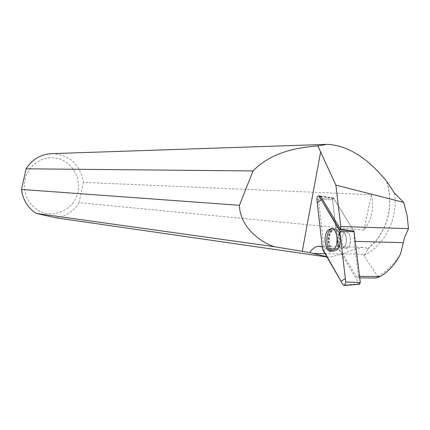 <?xml version="1.0" encoding="UTF-8"?>
<svg xmlns="http://www.w3.org/2000/svg" width="430" height="430" viewBox="0 0 430 430"><rect width="100%" height="100%" fill="white"/><g stroke="black" fill="none" stroke-linecap="round" stroke-linejoin="round"><path stroke-width="0.32" stroke-dasharray="2.15 1.61" d="M348.332 247.239C352.267 243.375 350.445 231.335 346.075 232.141C340.366 232.27 340.641 249.47 346.344 248.389L348.332 247.239M359.432 284.214L338.265 248.545L332.557 199.778L333.384 198.053L353.944 231.098L353.041 230.996M394.659 193.344C398.072 218.564 384.909 245.326 363.764 255.517L377.658 276.307L375.471 278.043M377.658 276.307C387.075 271.174 394.702 263.697 400.545 253.888M359.555 276.339L358.432 276.323L357.013 277.807L359.738 277.844M363.764 255.517L364.973 254.377L342.796 253.893L357.013 277.807M386.833 181.831C392.789 203.019 389.451 222.331 376.831 239.773L367.134 249.464L366.79 251.808L364.973 254.377M345.758 248.395L346.333 248.389C351.933 248.099 351.649 231.222 346.069 232.135C340.716 232.211 340.41 248.158 345.758 248.395M358.432 276.323L354.212 241.348L353.96 231.147L333.411 197.795L332.449 198.929L338.265 248.61L337.34 248.545L338.254 248.518M342.796 253.893L338.265 248.61M322.258 246.82L323.994 247.723L337.34 248.545M319.737 196.069L318.42 198.827L323.994 247.723M387.027 182.083C392.853 203.256 389.467 222.541 376.868 239.935L367.5 249.384C367.01 247.868 365.349 247.207 362.522 247.395C356.986 248.551 350.283 250.771 342.42 254.055L325.01 253.678M326.924 256.984L329.041 257.291L342.42 254.055M56.11 217.849C65.989 216.36 73.627 211.302 79.018 202.67L363.995 230.131C371.918 219.311 374.363 207.513 371.332 194.736L83.479 182.368C80.211 164.561 69.773 154.983 52.159 153.634M367.5 249.384L367.134 249.464M57.727 158.46L52.336 157.735L46.897 158.138L41.64 159.654L36.77 162.234L32.492 165.765L28.977 170.119L26.375 175.112L24.795 180.546L24.3 186.195L24.913 191.823L26.612 197.209L29.315 202.121L32.916 206.368L37.265 209.775C51.062 218.666 70.697 211.813 76.605 196.354C82.85 181.035 73.508 162.11 57.727 158.46M83.479 182.368L79.018 202.67M320.57 196.23L333.411 197.795M332.449 198.929C325.725 198.596 321.043 198.563 318.42 198.827M332.465 228.679L333.078 228.674C340.082 228.69 340.211 249.991 333.202 251.061L331.949 251.115M329.041 257.291L326.784 256.737M371.332 194.736L363.995 230.131M316.888 199.558L332.557 199.778M338.265 248.545L322.457 248.545M359.007 283.843L343.065 284.843M322.909 250.056L338.485 249.255M333.761 198.354L320.866 196.725M330.863 230.432L334.287 228.76C341.167 228.712 341.506 249.513 334.631 250.986C328.434 253.394 325.322 236.14 330.863 230.432M331.75 230.738C323.193 240.736 335.696 261.435 339.942 244.014L340.42 239.322L339.797 234.753C337.77 229.088 335.088 227.744 331.75 230.738M339.716 233.216L341.829 232.012C346.177 231.206 347.988 243.262 344.075 247.137L342.092 248.293C337.69 249.228 335.814 237.177 339.716 233.216M353.928 231.082L353.089 231.007M334.766 228.814L334.545 228.803C327.139 228.126 326.332 250.685 333.744 251.082L334.889 251.012C341.855 249.948 341.726 228.835 334.766 228.814M341.785 248.298L342.361 248.298C347.935 248.002 347.655 231.103 342.097 232.017C336.771 232.093 336.459 248.067 341.785 248.298M334.271 250.883C337.093 250.916 339.087 248.465 340.259 243.547L340.13 235.199C337.109 227.642 333.755 227.217 330.063 233.909C328.047 242.681 329.444 248.336 334.271 250.883M355.331 241.375L354.212 241.348M333.384 198.053L320.495 196.177M332.852 228.663L334.545 228.803C337.152 229.056 339.012 231.184 340.13 235.199C339.281 232.044 339.582 230.931 341.033 231.872L340.754 231.861C339.458 230.942 339.141 231.91 339.797 234.753C338.668 231.136 336.835 229.136 334.287 228.76L331.68 228.464M333.202 251.061L334.889 251.012C337.486 250.265 339.275 247.777 340.259 243.547C339.523 247.067 339.861 248.599 341.291 248.142L341.017 248.137C339.743 248.69 339.388 247.314 339.942 244.014C338.931 247.847 337.163 250.169 334.631 250.986L331.842 251.147M327.241 144.346L325.569 144.405M325.655 196.72L320.178 196.037M362.517 247.352L320.517 246.325"/><path stroke-width="0.64" d="M353.944 231.098L360.302 282.499L359.432 284.214M316.888 199.558L322.457 248.545L322.909 250.056L343.065 284.843L344.554 285.568L345.752 281.999L339.743 230.969L339.265 229.443L319.382 196.537L318.603 195.903C317.404 196.053 316.835 197.273 316.888 199.558M334.013 249.658C339.184 244.503 337.233 228.362 331.498 228.448L328.009 230.152C322.371 235.984 325.537 253.603 331.842 251.147L334.013 249.658M353.96 231.147L340.442 229.05L340.759 226.486L335.873 185.12L403.738 202.406L407.081 215.425L408.5 228.658L404.522 237.591L400.545 253.888C395.75 263.724 388.94 271.298 380.109 276.614L375.471 278.043L359.738 277.844M380.109 276.614L359.555 276.339M325.569 144.405L52.159 153.634C41.038 154.128 32.347 159.186 26.09 168.807L253.017 170.947C272.733 150.634 301.005 147.323 317.84 145.904L327.241 144.346C347.714 145.388 367.591 157.805 386.871 181.594L394.659 193.344L403.738 202.406M253.017 170.947L239.413 205.309C239.897 226.18 259.166 241.612 274.227 246.686L309.697 252.571C312.191 248.82 315.034 246.718 318.221 246.272L322.258 246.82M340.442 229.05L320.57 196.23L319.737 196.069M317.84 145.904L335.873 185.12M326.924 256.984L56.11 217.849L36.217 213.393L274.227 246.686M386.871 181.594L387.027 182.083M239.413 205.309L21.5 189.442C22.849 199.799 27.751 207.781 36.217 213.393M21.5 189.442L26.09 168.807M331.949 251.115C324.795 250.54 325.3 228.862 332.465 228.679M326.784 256.737L309.697 252.571M408.5 228.658L340.759 226.486M339.743 230.975L321.334 199.767L317.249 202.745L322.457 248.545L340.979 281.247L345.354 278.608L339.743 230.975L354.175 231.818M345.752 281.999L360.302 282.499M320.866 196.725L319.382 196.537M339.265 229.443L353.041 230.996M302.242 251.453L320.656 151.736M403.297 242.649L355.331 241.375M325.01 253.678L313.185 253.426M320.495 196.177L318.603 195.903M359.722 284.187L344.554 285.568M320.517 246.325L318.221 246.272"/></g></svg>
